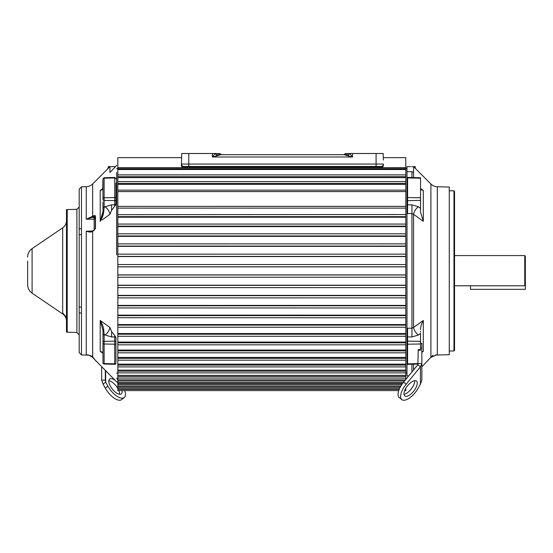 <?xml version="1.0" encoding="UTF-8"?>
<svg xmlns="http://www.w3.org/2000/svg" width="553" height="553" viewBox="0 0 553 553"><rect width="100%" height="100%" fill="white"/><g stroke="black" fill="none" stroke-linecap="round" stroke-linejoin="round"><path stroke-width="0.83" d="M470.506 285.783L470.506 289.33L525.35 289.33L525.35 282.258M27.65 261.085L27.65 284.747L27.65 261.085M67.217 209.635L66.478 209.635L66.478 332.139L67.217 332.139M418.123 364.068L407.582 364.344L407.582 328.212L411.95 328.219L413.561 327.459L423.308 320.477L423.308 351.335L421.849 352.399M408.708 375.909L406.994 375.957L406.994 166.653L410.547 166.653M411.95 177.541L411.95 171.72L413.561 172.446L413.561 166.702L415.137 166.64M414.771 166.66L414.273 166.674M411.709 166.64L415.248 166.64L415.248 168.326L413.561 166.702M115.639 205.066L111.609 210.161L109.957 214.315L102.008 220.011M92.662 183.935L92.662 216.285L86.24 219.161L86.24 186.693A9.422 9.422 0 0 0 92.662 183.935L108.45 168.195M108.761 166.66L108.264 167.352L108.264 166.64L115.501 166.64L116.635 165.451L109.957 172.446L109.957 166.764L107.572 169.018L108.761 166.66L109.957 166.764M116.635 172.446L116.635 254.885M407.582 204.845L407.582 213.562L407.582 204.845L411.95 204.831L418.372 206.739C415.752 208.847 414.149 211.37 413.561 214.315L411.95 213.555L407.582 213.562L407.582 177.43L420.543 177.769L420.543 212.248L423.308 221.297L413.561 214.315L423.308 221.297L423.308 190.439L420.543 188.421L421.241 189.797L423.308 190.439M435.349 355.026L449.271 354.715L449.271 187.059L437.326 186.741L437.326 354.604L430.905 357.39L430.905 183.983L415.248 168.326M439.635 354.971L438.218 354.964M420.543 349.614L420.543 350.208L418.192 350.27L418.192 352.876L418.192 349.655L420.543 349.614L420.543 333.459L418.372 335.035L411.95 336.943L407.582 336.929L407.582 328.212L407.582 336.929M433.137 355.144L428.195 360.121M449.271 351.286L449.271 190.488M420.543 348.01L421.849 348.01L421.849 363.535L420.432 366.798L420.432 384.148L418.22 388.144A14.136 6.152 -51.8 0 1 401.865 399.605L399.273 397.559A14.136 6.152 -51.8 0 1 403.579 382.171L417.84 364.759L418.192 352.876M67.217 209.573L67.217 332.201L76.888 332.457L76.888 209.317L67.217 209.573M405.805 307.931L405.805 157.633L383.264 157.64L405.805 157.633M117.824 157.633L181.605 157.633L117.824 157.64L117.824 190.142L405.805 190.142L117.824 190.142L117.824 390.591L398.727 390.591L117.824 390.591M405.805 206.366L117.824 206.366L405.805 206.38M117.824 224.069L405.805 224.069M117.824 233.843L405.805 233.843M405.805 243.873L117.824 243.894L405.805 243.873M405.805 254.145L117.824 254.152L405.805 254.145M405.805 264.541L117.824 264.541L405.805 264.541M405.805 317.705L405.805 307.98L117.824 307.931M405.805 327.12L405.805 317.781L117.824 317.705M405.805 336.106L405.805 327.238L117.824 327.238M405.805 379.448L405.805 336.279L117.824 336.279M405.805 390.591L404.658 390.591L405.805 390.591L405.805 388.268M117.824 297.901L405.805 297.88L117.824 297.901M117.824 287.629L405.805 287.622L117.824 287.629M117.824 277.233L405.805 277.233L117.824 277.233M117.824 214.654L405.805 214.536M383.326 160.08L383.264 157.633M383.429 164.206L383.443 164.628M383.45 164.994L383.429 164.054L376.088 164.054L376.088 153.506L383.153 153.506L383.243 156.99L383.201 155.248M382.054 167.4L383.457 165.188L382.545 166.647L381.1 167.041L381.1 167.607L117.824 167.607M381.957 167.441L381.328 167.594M405.805 167.607L381.1 167.607L382.794 166.895L381.1 167.607M405.805 169.515L117.824 169.515M405.805 177.624L117.824 177.624M405.805 184.343L117.824 184.343M117.824 191.58L405.805 191.58M117.824 208.122L405.805 208.122M405.805 217.218L117.824 217.218M405.805 226.626L117.824 226.626M405.805 236.366L117.824 236.366M405.805 246.375L117.824 246.375M405.805 256.564L117.824 256.564M405.805 266.871L117.824 266.871M117.824 274.903L405.805 274.903M117.824 285.21L405.805 285.21M117.824 295.399L405.805 295.399M117.824 305.408L405.805 305.408M117.824 315.148L405.805 315.148M117.824 324.556L405.805 324.556M117.824 333.556L405.805 333.556M117.824 342.072L405.805 342.072M117.824 350.056L405.805 350.056M117.824 357.432L405.805 357.432M117.824 364.15L405.805 364.15M117.824 370.157L405.805 370.157M117.824 375.411L405.805 375.411M117.824 379.87L405.46 379.87M117.824 383.499L402.543 383.499M117.824 386.264L400.725 386.264M181.439 164.054A2.357 2.357 0 0 0 181.439 164.117A2.357 2.357 0 0 1 181.439 164.054L181.716 153.506L188.78 153.506L188.78 164.054L181.439 164.054L181.405 165.25A2.357 2.357 0 0 1 181.405 165.188L182.324 166.647L183.762 167.041L183.762 167.607C181.978 167.103 181.197 166.315 181.405 165.25A2.357 2.357 0 0 1 181.405 165.188L181.543 160.08M348.936 154.695L215.933 154.695L348.936 154.695M383.457 165.25L382.794 166.895L383.457 165.25A2.357 2.357 -135.8 0 0 383.457 165.188L383.429 164.117A2.357 2.357 0 0 0 383.429 164.054M382.531 153.506L378.383 153.506M348.328 153.506L377.001 153.506M381.072 166.474L381.1 167.041L183.762 167.041L183.79 166.474L188.78 166.474L188.78 164.054L376.088 164.054L376.088 166.474L381.072 166.474C382.489 166.329 383.277 165.541 383.429 164.117C383.277 165.541 382.489 166.329 381.072 166.474M351.625 153.506L352.524 153.506L352.524 156.99L349.773 153.506L350.595 153.506M348.12 153.506L346.551 153.506M345.459 153.506L344.623 154.1L345.452 153.534M348.95 154.674L345.425 154.674M220.647 154.674L216.928 155.828L215.096 153.506L219.41 153.506L220.239 154.1A4.714 4.714 0 0 1 219.41 153.506L221.96 154.674L219.41 153.506L212.338 153.506L215.096 153.506L212.338 156.99L212.338 153.506L188.78 153.506M220.018 154.674L215.912 154.674M182.331 153.506L181.716 153.506M182.075 166.895L183.762 167.607L182.075 166.895L181.405 165.25L182.324 166.647M181.619 156.99L181.667 155.248M216.5 153.506L215.096 153.506M343.904 154.674L346.296 153.506M349.773 153.506L347.934 155.828L344.104 154.674L220.765 154.674L344.104 154.674M342.901 154.674L343.468 154.577M411.95 171.72L406.994 171.582M220.958 154.674L218.573 153.506M183.79 166.474C182.372 166.329 181.591 165.541 181.439 164.117C181.591 165.541 182.372 166.329 183.79 166.474L376.088 166.474M221.967 154.674L219.41 153.534M93.056 217.032L92.662 216.285L93.761 215.698L95.068 215.483L95.489 216.161L95.316 228.306L95.316 216.417L95.316 218.476L94.162 219.209L86.24 219.161L95.316 216.417M95.489 216.161L95.489 228.106L93.761 230.629L92.662 231.265L92.662 357.376L95.489 360.383L93.761 358.496L94.162 358.081L93.761 358.489L94.162 358.081L93.761 358.489L95.392 360.252M102.063 189.859L100.211 190.439L102.969 188.421M115.936 182.96L115.936 204.195L114.72 204.838L114.713 206.228M216.928 155.828L212.338 156.99L352.524 156.99L347.934 155.828M411.95 204.831L411.95 336.943M418.372 206.739L420.543 208.315L420.543 212.131M420.543 210.437L420.543 209.594M420.543 188.449L420.543 185.822M421.849 366.839L429.356 358.952M437.326 186.741A9.422 9.422 0 0 1 430.905 183.983M111.609 210.161L111.561 204.831L114.748 204.838L115.936 204.022M115.936 195.126L115.936 189.499M102.969 184.771L102.969 199.619A1.189 0.816 180 0 0 104.123 200.435L104.123 207.479L105.146 206.739C107.766 208.847 109.37 211.37 109.957 214.315M102.969 207.133L102.969 211.474L100.211 221.297L100.211 190.439L102.969 189.002L102.969 199.025M102.969 201.721L102.969 211.474L103.722 211.896L104.123 207.479L102.969 206.663M100.667 220.55L100.211 221.297C102.319 217.813 103.494 214.675 103.722 211.896L103.653 211.882M105.146 206.739L111.561 204.831M100.211 190.439L100.211 221.297L102.844 213.313M102.969 197.048L102.969 189.292M100.95 190.267L101.704 190.018M114.748 335.574L115.936 337.579L115.936 362.879L115.936 343.454A1.189 0.733 180 0 1 114.748 344.187A1.189 0.733 180 0 1 114.72 344.187L114.72 363.812L104.123 363.598L104.123 364.033A1.189 1.189 0 0 1 102.969 362.851L102.969 343.282L102.969 352.766L100.211 351.335L102.713 352.296L102.969 353.222M110.669 329.56L110.476 329.042M102.969 353.353L100.211 351.335L100.211 320.477L109.957 327.459L111.609 331.613L114.713 335.54L114.748 336.936L111.561 336.943L111.609 331.613M86.89 354.791L86.607 354.777C90.021 355.468 91.743 356.07 91.763 356.581L92.109 356.125L91.763 356.581L92.109 356.125L91.763 356.581L93.761 358.496L92.655 357.376L93.056 356.968L92.662 357.376L93.056 356.968L92.662 357.376L91.763 356.581C90.671 355.551 88.833 354.95 86.24 354.77L86.24 231.223C89.213 232.149 91.051 232.315 91.763 231.721L92.662 231.265M93.761 230.629L94.162 230.331M95.489 228.106L95.316 228.873M93.761 215.698L94.162 217.481L92.109 217.467L91.763 216.693M413.561 214.315L413.561 327.459C414.149 330.404 415.752 332.927 418.372 335.035M420.543 329.643L420.543 329.526C420.681 326.408 421.6 323.387 423.308 320.477M421.849 351.653L423.308 351.335M420.543 332.18L420.543 331.337M115.936 198.32A1.189 0.733 -0 0 0 114.748 197.587A1.189 0.733 180 0 0 114.72 197.587L104.123 197.76A1.189 0.733 -0 0 0 102.969 198.492L102.969 179.11L102.713 189.479M102.969 345.19L102.969 343.282A1.189 0.733 180 0 0 102.976 343.344M111.561 336.943L105.146 335.035L104.123 334.295L104.123 341.339A1.189 0.816 0 0 0 102.969 342.155L102.969 330.3L102.969 334.876L102.969 330.307L100.211 320.477C102.319 323.961 103.494 327.1 103.722 329.878L103.66 329.892M115.936 358.814L115.936 362.879A1.189 0.933 -0 0 1 114.748 363.812A1.189 0.933 180 0 1 114.72 363.812L114.72 364.309A1.189 1.189 0 0 0 115.936 363.127M115.936 337.579L114.748 336.936L115.936 337.579M102.969 330.3L103.722 329.878L104.123 334.295L102.969 335.111L102.969 352.482M105.146 335.035C107.766 332.927 109.37 330.404 109.957 327.459M86.607 354.777L86.973 354.791M92.109 231.444L91.763 231.721M91.777 231.527L86.24 231.223L92.71 230.988M102.969 354.487L102.969 362.609M79.183 189.174L79.183 352.6L79.183 189.174L81.478 186.817L81.478 354.957L88.971 355.15L92.655 357.383M94.162 219.099A1.189 0.463 -49.3 0 0 94.978 217.785A1.189 0.995 180 0 0 94.162 217.481L94.162 230.131M420.432 384.148L421.849 380.111L421.849 363.535L418.192 363.535M421.849 348.01L421.849 343.344L420.543 343.344M401.865 399.605A14.136 6.152 -51.8 0 1 406.165 384.211L420.432 366.798L417.84 364.759M403.98 394.254A9.422 4.099 128.2 0 0 411.245 389.001A9.422 4.099 128.2 0 0 414.66 380.699M453.965 190.785L454.545 191.373L454.545 350.402L453.965 350.989L453.965 190.785L449.568 190.785M101.662 366.839L101.662 380.111L103.086 384.148L105.291 388.144A14.136 6.152 51.8 0 0 121.653 399.605L124.238 397.559A14.136 6.152 51.8 0 0 124.791 390.591M105.326 370.503L105.326 380.111L101.662 380.111M404.782 395.9A9.422 4.099 -51.8 0 1 407.388 385.959A9.422 4.099 -51.8 0 1 416.444 381.1A9.422 4.099 -51.8 0 1 413.838 391.04A9.422 4.099 -51.8 0 1 404.782 395.9M105.671 370.856L105.671 382.109L105.326 380.111M454.545 332.865L454.545 331.164M124.238 397.559A14.136 6.152 51.8 0 1 107.883 386.105L105.671 382.109L103.086 384.148M108.858 380.699A9.422 4.099 -128.2 0 1 117.824 388.462M118.86 390.591A9.422 4.099 -128.2 0 1 119.538 394.254M117.824 379.586L116.635 378.134M122.047 390.591A9.422 4.099 -128.2 0 1 121.321 393.86A9.422 4.099 -128.2 0 1 112.266 389.001A9.422 4.099 -128.2 0 1 109.66 379.061A9.422 4.099 -128.2 0 1 115.432 380.609M116.635 381.646A9.422 4.099 -128.2 0 1 117.824 382.863M455.416 285.783C454.428 286.336 454.428 286.336 455.416 285.783C454.428 286.336 454.428 286.336 455.416 285.783L524.762 285.783L524.762 255.576L454.545 255.576M79.183 271.924L79.183 271.371M524.762 285.783L525.35 285.189L525.35 256.157L524.762 255.576M27.65 257.027L27.698 256.039C28.065 252.915 29.537 250.44 32.102 248.622L32.102 293.152L62.676 313.931L62.676 227.843C64.895 226.267 66.146 224.131 66.443 221.421L66.478 220.661M117.824 168.686L405.805 168.686M117.824 176.684L405.805 176.684M117.824 183.465L405.805 183.465M117.824 216.658L405.805 216.658M117.824 226.156L405.805 226.156M117.824 236L405.805 236M117.824 246.099L405.805 246.099M117.824 256.398L405.805 256.398M117.824 266.802L405.805 266.802M405.805 274.972L117.824 274.972M405.805 285.376L117.824 285.376M405.805 295.668L117.824 295.668M405.805 305.774L117.824 305.774M405.805 315.618L117.824 315.618M405.805 325.116L117.824 325.116M405.805 334.199L117.824 334.199M405.805 342.805L117.824 342.805M405.805 350.865L117.824 350.865M405.805 358.309L117.824 358.309M405.805 365.091L117.824 365.091M405.805 371.16L117.824 371.16M405.805 376.462L117.824 376.462M404.568 380.962L117.824 380.962M401.755 384.625L117.824 384.625M400.089 387.418L117.824 387.418M405.805 389.326L405.225 389.326M399.197 389.326L117.824 389.326M117.824 169.1L405.805 169.1M411.95 371.948L411.95 364.233M413.561 172.446L413.561 177.589M413.561 369.985L413.561 364.185M95.489 360.383L116.635 381.812M407.582 177.935L420.543 178.204M407.582 197.566L420.543 197.774M407.582 200.649L420.543 200.414M407.582 341.125L420.543 341.36M407.582 344.208L420.543 344.001M407.582 363.839L418.186 363.618M114.72 204.838L114.72 200.621L104.123 200.435L104.123 178.177L114.72 177.962A1.189 0.933 0 0 1 114.748 177.962A1.189 0.933 180 0 1 115.936 178.896M115.936 199.806A1.189 0.816 180 0 1 114.748 200.628A1.189 0.816 180 0 1 114.72 200.621L114.72 177.458L115.936 178.647M94.978 217.785A1.189 0.995 180 0 1 95.316 218.476M104.123 177.741L104.123 178.177A1.189 0.933 180 0 0 102.969 179.11L104.123 177.741L114.72 177.458M102.969 362.664A1.189 0.933 0 0 0 104.123 363.598L104.123 341.339L114.72 341.146A1.189 0.816 180 0 1 114.748 341.146A1.189 0.816 0 0 1 115.936 341.968M102.969 343.282L102.969 343.282A1.189 0.733 180 0 0 104.123 344.014L114.72 344.187L114.72 336.936M406.165 384.211L403.579 382.171M107.883 386.105L105.291 388.144M32.102 248.622L62.676 227.843M62.676 313.931C64.839 315.466 66.09 317.546 66.422 320.18L66.478 321.106M32.102 293.152C29.226 291.085 27.747 288.279 27.65 284.747M63.09 313.316L66.478 317.45M76.888 332.457L79.183 334.814M405.805 174.872L117.824 174.872M405.805 181.584L117.824 181.584M405.805 344.823L117.824 344.823M405.805 352.814L117.824 352.814M405.805 360.19L117.824 360.19M405.805 366.902L117.824 366.902M405.805 372.881L117.824 372.881M405.805 378.1L117.824 378.1M403.303 382.51L117.824 382.51M400.835 386.077L117.824 386.077M399.432 388.78L117.824 388.78M405.805 373.102L406.994 373.102M405.805 168.672L406.994 168.672M116.635 373.102L117.824 373.102M116.635 168.672L117.824 168.672M102.969 210.493L102.969 208.398M102.969 198.492L102.969 195.679M90.464 231.693L93.886 230.311L95.316 228.306M95.489 360.667L95.316 360.252M102.969 332.388L102.969 334.323M81.478 186.817L86.24 186.693M79.183 352.6L81.478 354.957M104.123 364.033L114.72 364.309M453.965 350.989L449.568 350.989M76.888 209.317L79.183 206.96M81.478 234.686L79.183 234.686M81.478 228.79L79.183 228.79M81.478 312.984L79.183 312.984M81.478 307.088L79.183 307.088"/></g></svg>
